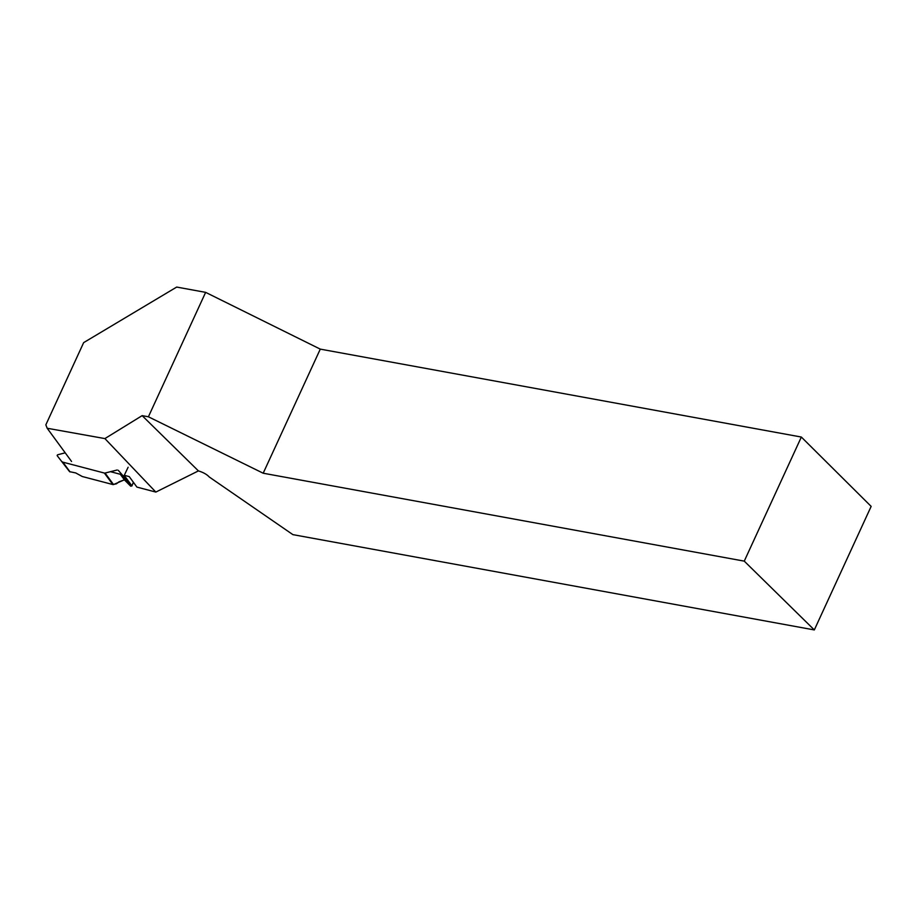 <?xml version="1.0" encoding="UTF-8"?>
<svg xmlns="http://www.w3.org/2000/svg" width="917" height="917" viewBox="0 0 917 917"><rect width="100%" height="100%" fill="white"/><g stroke="black" fill="none" stroke-linecap="round" stroke-linejoin="round"><path stroke-width="1.38" d="M117.147 470.008L105.054 473.046L113.525 484.543L124.391 479.832L130.718 486.216L122.993 475.728A0.768 0.63 -36.4 0 0 124.231 475.407L128.128 467.246M65.21 452.826L57.84 454.729A0.768 0.63 -36.4 0 0 57.29 455.829L69.589 471.659L75.744 472.943L82.278 476.519L112.848 484.543L104.378 473.057L62.872 462.157A1.421 1.158 143.6 0 1 62.345 461.824L69.589 471.659L62.345 461.824M118.247 470.283L122.993 475.728M124.231 475.407L131.956 485.907L133.366 482.25L131.956 485.907L130.718 486.216L124.391 479.832L119.015 481.826L116.413 483.821L112.848 484.543L82.278 476.519L75.744 472.943L69.589 471.659M105.054 473.046A1.421 1.158 143.6 0 1 104.378 473.057M113.525 484.543A1.421 1.158 143.6 0 1 112.848 484.543M131.956 485.907L130.718 486.216M801.343 437.042L744.26 561.135L814.319 629.933L871.15 506.39L801.343 437.042L320.274 349.125L205.637 292.363L176.683 287.067L83.653 342.626L45.85 424.823L47.18 428.25L104.905 438.59L155.833 492.074L136.931 487.099L129.217 476.599L124.276 475.304M205.637 292.363L148.405 416.788L142.146 415.642L104.905 438.59M142.146 415.642L198.416 470.902L155.833 492.074M47.18 428.25L71.549 461.457M198.416 470.902C203.276 472.381 206.887 474.41 209.259 476.989L292.89 534.634L814.319 629.933M320.274 349.125L263.19 473.218L148.405 416.788M744.26 561.135L263.19 473.218M110.476 471.682L122.133 474.742M62.872 462.157L70.07 471.923M121.388 474.548L125.526 480.164M120.276 474.261L124.391 479.832"/></g></svg>
